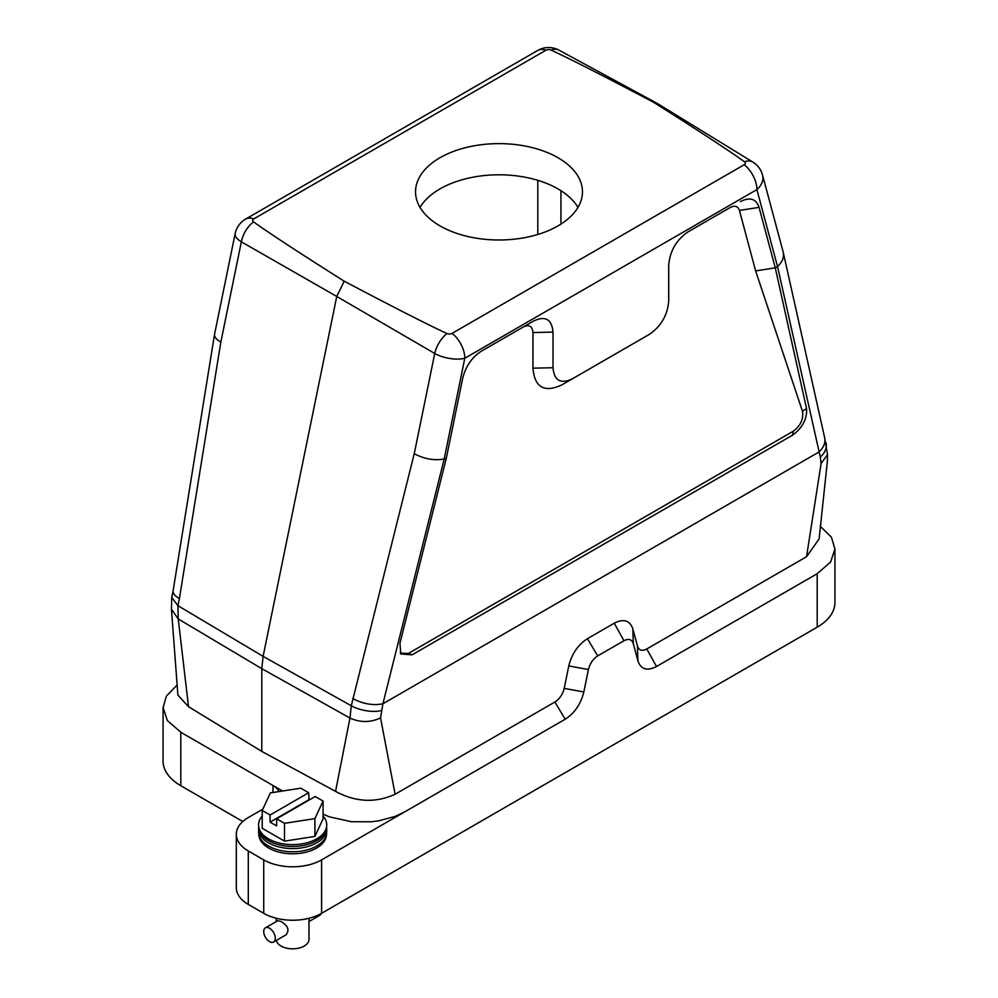<?xml version="1.0" encoding="UTF-8"?>
<svg xmlns="http://www.w3.org/2000/svg" width="998" height="998" viewBox="0 0 998 998"><rect width="100%" height="100%" fill="white"/><g stroke="black" fill="none" stroke-linecap="round" stroke-linejoin="round"><path stroke-width="1.5" d="M309.006 918.26L309.006 939.368A16.367 9.444 180 0 1 298.913 948.1A16.367 9.444 180 0 1 281.074 946.054A16.367 9.444 180 0 1 276.384 940.39M262.823 809.166L248.29 817.562A40.906 23.615 0 0 0 236.314 834.266A40.906 23.615 0 0 0 248.29 850.97L263.721 859.877A40.906 23.615 0 0 0 321.581 859.877L565.205 719.209L554.876 702.018C559.591 698.974 562.697 694.433 564.194 688.395L568.785 665.953L588.421 669.521C589.918 663.495 593.024 658.954 597.727 655.898L623.975 640.741L614.244 623.201L587.41 638.695C577.992 644.808 571.779 653.89 568.785 665.953M323.065 814.131L329.402 816.851L351.446 821.728L371.418 821.766L378.791 820.805L395.196 816.389L404.489 811.985M272.978 792.499L272.978 785.488L282.559 791.015M273.252 785.663A21.819 12.6 180 0 1 278.816 791.601M258.669 830.498A34.094 19.686 -0 0 0 258.632 833.442L258.894 835.613A33.832 19.536 0 0 0 268.724 848.075A33.832 19.536 0 0 0 304.502 852.554A33.832 19.536 0 0 0 326.396 835.613L326.658 833.442A34.094 19.686 -0 0 0 326.633 830.498M253.791 218.886A21.819 12.6 -120 0 0 245.62 219.098A21.819 21.819 0 0 0 235.154 233.619A21.819 8.907 11.6 0 0 241.354 241.828A21.819 12.986 -60.2 0 1 253.517 221.843A3.855 2.233 180 0 1 253.791 218.886L545.894 50.237A3.855 2.233 180 0 1 551.033 50.075A21.819 12.65 -61.5 0 1 558.855 50.087M551.033 50.075C570.295 58.994 604.551 76.434 653.815 102.432L657.42 103.53L752.879 162.1A21.819 12.537 -58.5 0 0 744.483 161.763A3.855 2.233 180 0 1 744.209 164.732L452.106 333.369A3.855 2.233 180 0 1 446.967 333.544C427.705 324.624 393.449 307.172 344.185 281.187C299.175 252.744 268.949 232.971 253.517 221.843M214.558 334.23L214.533 334.367C214.258 336.937 216.354 339.495 220.845 342.065L241.354 241.828L336.75 296.456L263.11 656.372L351.284 705.761L414.232 453.716L434.741 353.479L336.75 296.456L344.185 281.187M653.815 102.432C698.825 130.863 729.051 150.648 744.483 161.763M452.106 333.369A21.819 12.6 60 0 1 464.806 358.245A21.819 8.907 11.6 0 1 434.741 353.479A21.819 12.201 -59.8 0 1 446.967 333.544M793.31 431.198L792.612 435.14L412.112 654.825L408.344 653.453L793.31 431.198C800.583 425.684 803.64 419.073 802.479 411.338L755.623 270.895L739.431 210.453C737.946 206.124 734.84 205.164 730.112 207.572L687.921 231.935M639.78 339.894L561.874 384.879C544.297 393.037 534.654 387.474 532.944 368.175L532.944 332.546L553.004 332.097C551.844 319.248 545.419 315.543 533.718 320.969L481.273 351.246C471.829 357.334 465.617 366.416 462.648 378.504L446.43 457.708L399.961 643.286L400.759 653.964L412.112 654.825M481.186 351.284L523.301 326.982C529.152 324.263 532.371 326.121 532.944 332.546M408.344 653.453L400.273 653.066M623.975 640.741C628.69 638.358 631.796 639.319 633.293 643.623L632.869 628.952C629.875 620.344 623.663 618.423 614.244 623.201M632.869 628.952L637.46 646.093C638.957 650.409 642.051 651.37 646.779 648.962L806.546 556.722L821.092 463.546L820.306 457.084L777.517 266.528C782.282 262.112 784.191 257.359 783.23 252.269L783.118 251.808M414.232 453.716C424.399 459.055 434.392 460.814 444.197 458.968L382.92 703.752L818.734 452.144M382.92 703.752L380.55 717.899L395.108 794.258L554.838 702.043M236.314 834.266L236.314 887.709A40.906 23.615 0 0 0 248.29 904.413L263.721 913.32A40.906 23.615 0 0 0 321.581 913.32L817.212 627.168A60.541 34.955 0 0 0 834.939 602.443L834.939 549L831.409 537.198L820.219 526.233M242.788 821.504L180.788 785.713A60.541 34.955 180 0 1 163.061 761L163.061 707.557L167.365 720.581L180.85 732.245M564.194 688.395L583.83 691.951L588.421 669.521M587.41 638.695L597.727 655.898M272.978 785.488L180.788 732.27L180.788 785.713M176.771 685.414L166.379 696.13L163.073 707.557M173.128 590.679L173.103 590.828C172.829 593.386 174.924 595.956 179.415 598.513L177.943 605.686L178.243 618.935L171.456 609.242L177.893 695.07L188.51 706.709L261.788 751.407L335.553 791.364C355.55 802.217 375.398 803.178 395.108 794.258M633.293 643.623L637.884 660.751C640.853 669.396 647.066 671.317 656.509 666.502L817.187 573.713L830.61 562.036L834.927 549M821.092 463.546L827.492 454.639L827.367 461.4L819.109 538.932L806.546 556.722M335.553 791.364L349.974 718.049L261.788 668.66L178.243 618.935L188.51 706.709M171.456 609.242L171.743 597.478L177.943 605.686L263.11 656.372L261.788 668.66L261.788 751.407M755.623 270.895L775.271 267.851L806.546 408.544L802.479 411.338M730.112 207.572L687.996 231.885C676.295 239.982 669.87 251.109 668.71 265.293L668.71 300.922C667.562 315.106 661.125 326.234 649.424 334.33L561.874 384.879M532.944 368.175L553.004 367.726L553.004 332.097M523.301 326.982L533.718 320.969M740.441 201.608C749.885 196.793 756.097 198.714 759.066 207.359L775.271 267.851L777.305 266.678M444.397 458.88L446.43 457.708M553.004 367.726C554.152 380.575 560.589 384.292 572.278 378.866M792.612 435.14C802.542 427.843 807.195 418.973 806.546 408.544M583.83 691.951C580.848 704.039 574.648 713.133 565.205 719.221M759.066 207.359L739.431 210.453M818.946 451.994C823.712 447.578 825.608 442.825 824.66 437.735L783.243 252.344M352.756 698.588C362.923 703.927 372.903 705.686 382.708 703.852M637.884 660.751L637.46 646.093M420.033 207.397A83.458 48.178 180 0 1 558.019 188.909A83.458 48.178 180 0 1 577.967 207.397M439.981 225.872A83.458 48.178 0 0 0 530.936 236.326A83.458 48.178 0 0 0 582.458 191.803A83.458 48.178 0 0 0 558.019 157.734A83.458 48.178 0 0 0 467.064 147.292A83.458 48.178 0 0 0 415.542 191.803A83.458 48.178 0 0 0 439.981 225.872M263.721 931.583A8.184 4.728 60 0 1 265.418 927.828A8.184 4.728 60 0 1 273.589 932.556A8.184 4.728 60 0 1 273.589 942A8.184 4.728 60 0 1 267.289 939.817A8.184 4.728 60 0 1 263.721 931.583M321.269 913.494A8.184 4.728 60 0 1 319.884 915.278L309.006 921.553M273.589 942L285.915 934.889C289.757 930.223 288.148 925.782 281.074 921.553L277.731 920.717L265.418 927.828M258.632 833.442A34.094 19.686 -0 0 0 280.7 850.521A34.094 19.686 -0 0 0 316.753 846.005A34.094 19.686 -0 0 0 326.658 833.442M314.919 818.61L323.065 801.057L315.206 796.516L276.646 818.784L284.492 823.325L314.919 818.61L314.919 836.424L323.065 818.871L323.065 801.057M309.043 800.084L308.656 792.736L300.797 788.195L270.383 792.899L262.224 810.463L262.224 828.278L284.492 841.139L314.919 836.424M284.492 823.325L284.492 841.139M262.224 810.463L270.084 815.004L270.084 822.127L276.646 825.907L276.646 818.784M308.656 792.736L270.084 815.004M270.084 822.127L308.656 799.86M262.224 816.027A34.094 19.686 -0 0 0 258.632 826.282A34.094 19.686 -0 0 0 292.651 844.607A34.094 19.686 -0 0 0 326.658 826.282A34.094 19.686 -0 0 0 323.065 816.027M258.632 826.282L258.869 828.265A33.857 19.548 -0 0 0 280.775 845.219A33.857 19.548 -0 0 0 316.591 840.74A33.857 19.548 -0 0 0 326.421 828.265L326.658 826.282M326.583 826.918L326.658 827.554A34.094 19.686 180 0 1 316.753 842.823A34.094 19.686 180 0 1 278.517 846.815A34.094 19.686 180 0 1 258.632 827.554L258.707 826.918M558.506 49.9A21.819 21.819 0 0 0 537.71 50.449A21.819 12.6 60 0 1 545.894 50.237M777.517 266.528L756.908 189.595A21.819 12.6 -120 0 0 744.209 164.732M444.197 458.968L464.806 358.245L756.908 189.595A21.819 15.432 -15 0 0 762.547 175.049A21.819 21.819 0 0 0 753.353 162.387M656.509 666.489L646.779 648.962M381.348 710.526A21.819 8.907 -168.4 0 1 351.284 705.761L349.974 718.049C360.241 722.702 370.433 722.652 380.55 717.899M220.845 342.065L179.415 598.513M321.581 859.877L321.581 913.32M817.212 627.168L817.212 573.725M827.492 454.639L824.61 437.498M820.306 457.084A21.819 15.432 -15 0 0 825.995 442.663M248.29 850.97L248.29 904.413M263.721 913.32L263.721 859.877M537.81 234.468L537.81 180.326M560.938 190.693L560.938 224.101M537.71 50.449L245.62 219.098M559.017 50.174L657.058 103.318M173.116 590.754L171.743 597.478M214.52 334.467L173.103 590.828M214.582 334.13L235.154 233.619M783.106 251.746L762.547 175.049M276.284 918.26L276.284 921.553"/></g></svg>

